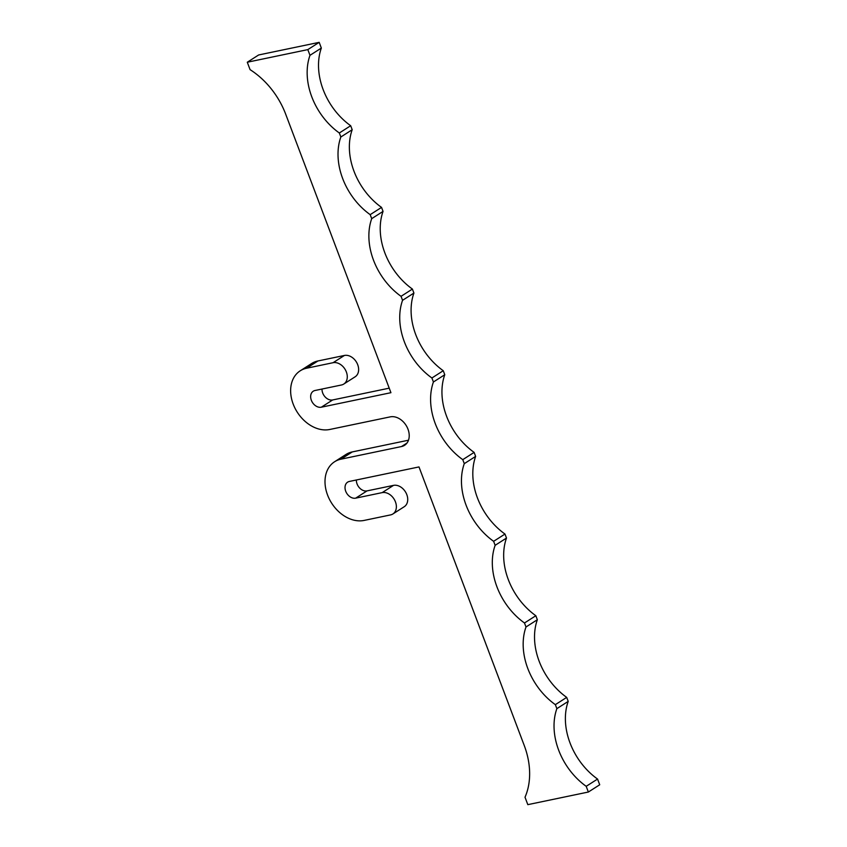 <?xml version="1.0" encoding="UTF-8"?>
<svg xmlns="http://www.w3.org/2000/svg" width="847" height="847" viewBox="0 0 847 847"><rect width="100%" height="100%" fill="white"/><g stroke="black" fill="none" stroke-linecap="round" stroke-linejoin="round"><path stroke-width="1.27" d="M285.683 114.165A70.619 52.567 -122.6 0 0 250.087 69.655L247.282 62.233L258.642 54.97L319.181 42.35L321.341 48.067A60.529 45.06 57.4 0 0 350.679 125.727L352.193 129.729A60.529 45.06 57.4 0 0 381.542 207.399L383.056 211.39A60.529 45.06 57.4 0 0 412.404 289.06L413.918 293.062A60.529 45.06 57.4 0 0 443.256 370.721L444.77 374.723A60.529 45.06 57.4 0 0 474.119 452.393L475.633 456.395A60.529 45.06 57.4 0 0 504.981 534.055L506.495 538.057A60.529 45.06 57.4 0 0 535.833 615.727L537.347 619.729A60.529 45.06 57.4 0 0 566.696 697.388L568.21 701.39A60.529 45.06 57.4 0 0 597.558 779.06L599.718 784.767L588.358 792.03L527.819 804.65L525.013 797.228A70.619 52.567 57.4 0 0 524.229 745.455L418.99 466.93L349.366 481.445A9.084 6.755 -122.6 0 0 347.63 482.155A9.084 6.755 -122.6 0 0 346.211 492.361A9.084 6.755 -122.6 0 0 355.676 498.152L382.166 492.626A12.102 9.01 57.4 0 1 394.787 500.365A12.102 9.01 57.4 0 1 392.892 513.97A12.102 9.01 57.4 0 1 390.583 514.902L364.094 520.429A33.298 24.785 57.4 0 1 329.377 499.169A33.298 24.785 57.4 0 1 334.586 461.753A33.298 24.785 57.4 0 1 340.949 459.18L401.489 446.549A16.146 12.017 -122.6 0 0 404.57 445.31A16.146 12.017 -122.6 0 0 407.1 427.163A16.146 12.017 -122.6 0 0 390.266 416.862L329.727 429.482A33.298 24.785 57.4 0 1 295.01 408.222A33.298 24.785 57.4 0 1 300.219 370.806A33.298 24.785 57.4 0 1 306.582 368.233L333.072 362.707A12.102 9.01 57.4 0 1 345.692 370.435A12.102 9.01 57.4 0 1 343.797 384.04A12.102 9.01 57.4 0 1 341.489 384.983L314.999 390.499A9.084 6.755 -122.6 0 0 313.263 391.208A9.084 6.755 -122.6 0 0 311.844 401.414A9.084 6.755 -122.6 0 0 321.309 407.206L390.933 392.69L285.683 114.165M392.892 513.97L404.252 506.707A12.102 9.01 -122.6 0 0 406.137 493.102A12.102 9.01 -122.6 0 0 393.516 485.373L367.026 490.889A9.084 6.755 57.4 0 1 356.375 479.984M408.487 440.207L352.299 451.917A33.298 24.785 -122.6 0 0 345.936 454.49L334.586 461.753M343.797 384.04L355.158 376.788A12.102 9.01 -122.6 0 0 357.042 363.183A12.102 9.01 -122.6 0 0 344.422 355.454L317.943 360.97A33.298 24.785 -122.6 0 0 311.58 363.543L300.219 370.806M389.218 388.159L332.67 399.953A9.084 6.755 57.4 0 1 322.008 389.038M247.282 62.233L307.821 49.613L319.181 42.35M307.821 49.613L309.981 55.32L321.341 48.067M309.981 55.32A60.529 45.06 -122.6 0 0 339.329 132.99L350.679 125.727M339.329 132.99L340.843 136.992L352.193 129.729M340.843 136.992A60.529 45.06 -122.6 0 0 370.192 214.651L381.542 207.399M370.192 214.651L371.706 218.653L383.056 211.39M371.706 218.653A60.529 45.06 -122.6 0 0 401.044 296.323L412.404 289.06M401.044 296.323L402.558 300.314L413.918 293.062M402.558 300.314A60.529 45.06 -122.6 0 0 431.906 377.984L443.256 370.721M431.906 377.984L433.42 381.986L444.77 374.723M433.42 381.986A60.529 45.06 -122.6 0 0 462.769 459.656L474.119 452.393M462.769 459.656L464.283 463.648L475.633 456.395M464.283 463.648A60.529 45.06 -122.6 0 0 493.621 541.318L504.981 534.055M493.621 541.318L495.135 545.32L506.495 538.057M495.135 545.32A60.529 45.06 -122.6 0 0 524.484 622.979L535.833 615.727M524.484 622.979L525.998 626.981L537.347 619.729M525.998 626.981A60.529 45.06 -122.6 0 0 555.346 704.651L566.696 697.388M555.346 704.651L556.86 708.653L568.21 701.39M556.86 708.653A60.529 45.06 -122.6 0 0 586.198 786.312L597.558 779.06M586.198 786.312L588.358 792.03M355.676 498.152L367.026 490.889M382.166 492.626L393.516 485.373M340.949 459.18L352.299 451.917M401.489 446.549L407.005 443.034M306.582 368.233L317.943 360.97M333.072 362.707L344.422 355.454M321.309 407.206L332.67 399.953"/></g></svg>
